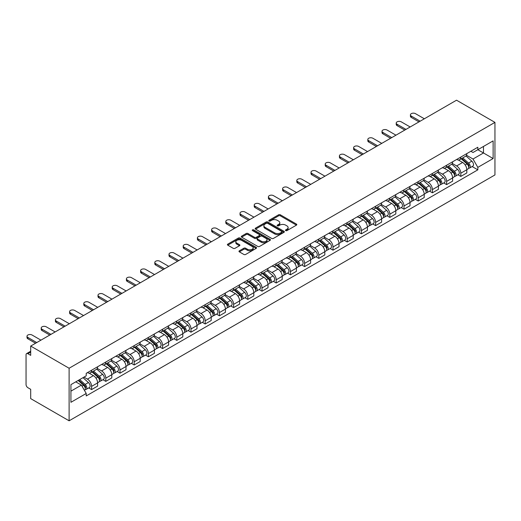 <?xml version="1.0" encoding="UTF-8"?>
<svg xmlns="http://www.w3.org/2000/svg" width="521" height="521" viewBox="0 0 521 521"><rect width="100%" height="100%" fill="white"/><g stroke="black" fill="none" stroke-linecap="round" stroke-linejoin="round"><path stroke-width="0.78" d="M285.697 230.608A0.886 0.508 0 0 0 286.947 230.608L296.442 225.131A1.263 0.729 0 0 0 296.807 224.616A1.263 0.729 0 0 0 296.442 224.095L280.357 214.815A1.263 0.729 0 0 0 278.572 214.815L269.077 220.292A0.886 0.508 0 0 0 268.816 220.657A0.886 0.508 0 0 0 269.077 221.015A0.886 0.508 0 0 0 270.327 221.015L271.558 220.305A4.044 2.331 0 0 1 277.276 220.305L278.611 221.08A4.044 2.331 0 0 1 279.797 222.727A4.044 2.331 0 0 1 278.611 224.382L277.387 225.092A0.886 0.508 0 0 0 277.126 225.45A0.886 0.508 0 0 0 277.387 225.814A0.886 0.508 0 0 0 278.637 225.814L279.868 225.105A4.044 2.331 0 0 1 285.586 225.105L286.921 225.88A4.044 2.331 0 0 1 288.106 227.527A4.044 2.331 0 0 1 286.921 229.181L285.697 229.891A0.886 0.508 0 0 0 285.436 230.249A0.886 0.508 0 0 0 285.697 230.608L285.697 229.891M239.341 250.822A1.263 0.729 0 0 0 238.976 251.337A1.263 0.729 0 0 0 239.341 251.851L243.854 254.456A1.263 0.729 0 0 0 245.645 254.456L256.189 248.367A1.263 0.729 0 0 0 256.56 247.853A1.263 0.729 0 0 0 256.189 247.338L240.103 238.051A1.263 0.729 0 0 0 238.318 238.051L227.775 244.141A1.263 0.729 0 0 0 227.403 244.655A1.263 0.729 0 0 0 227.775 245.17L233.226 248.315A1.263 0.729 0 0 0 235.01 248.315L239.523 245.71A1.263 0.729 0 0 0 239.894 245.196A1.263 0.729 0 0 0 239.523 244.681L236.821 243.118A3.38 1.954 0 0 1 235.831 241.737A3.38 1.954 0 0 1 237.915 239.94A3.38 1.954 0 0 1 241.601 240.363L252.19 246.472A3.38 1.954 0 0 1 253.18 247.853A3.38 1.954 0 0 1 251.089 249.657A3.38 1.954 0 0 1 247.41 249.233L245.645 248.217A1.263 0.729 0 0 0 243.854 248.217L239.341 250.822L239.341 251.851M69.111 368.243L30.693 346.061L456.533 100.201L494.95 122.383L69.111 368.243L69.111 420.799L494.95 174.939L494.95 122.383M271.643 238.416A1.263 0.729 0 0 0 273.434 238.416L283.978 232.327A1.263 0.729 0 0 0 284.349 231.812A1.263 0.729 0 0 0 283.978 231.291L267.892 222.011A1.263 0.729 0 0 0 266.107 222.011L255.564 228.094A1.263 0.729 0 0 0 255.192 228.608A1.263 0.729 0 0 0 255.564 229.129L271.643 238.416M252.835 230.803A0.886 0.508 0 0 1 253.727 230.927L270.067 240.357L259.536 246.433A1.263 0.729 0 0 1 257.752 246.433L241.666 237.146L246.179 234.561L246.179 233.512L241.666 236.117A1.263 0.729 0 0 0 241.295 236.632A1.263 0.729 0 0 0 241.666 237.146L241.666 236.117M246.179 234.561A1.263 0.729 0 0 1 247.963 234.561L247.963 233.512A1.263 0.729 0 0 0 246.179 233.512M247.963 233.512L254.489 237.276A1.263 0.729 0 0 0 256.273 237.276L259.269 235.551A1.263 0.729 0 0 0 259.64 235.036A1.263 0.729 0 0 0 259.269 234.515L252.477 230.595A0.886 0.508 0 0 1 252.223 230.236A0.886 0.508 0 0 1 252.763 229.768A0.886 0.508 0 0 1 253.727 229.878L270.08 239.315A1.263 0.729 0 0 1 270.451 239.829A1.263 0.729 0 0 1 270.08 240.35L270.08 239.315M30.693 346.061L30.693 355.361L27.873 353.733A2.572 1.485 -120 0 0 26.584 353.609A2.572 1.485 -120 0 0 26.05 354.788L26.05 384.531A2.572 1.485 -120 0 0 27.873 387.689L30.693 389.317L30.693 398.617L69.111 420.799M460.811 157.068A5.92 3.419 60 0 1 459.587 159.726L465.598 156.261A5.92 3.419 -120 0 0 466.823 153.604M452.287 163.444L456.624 165.952A5.92 3.419 60 0 1 460.811 173.206L466.823 169.735A5.92 3.419 -120 0 0 462.635 162.48L458.337 159.999M466.823 169.735L466.823 172.939L460.811 176.411L457.933 174.75M459.587 159.726A5.92 3.419 60 0 1 456.67 159.459M460.811 173.206L460.811 176.411M446.614 165.268A5.92 3.419 60 0 1 445.383 167.925L451.394 164.46A5.92 3.419 -120 0 0 452.619 161.797M443.729 182.949L446.614 184.61L452.619 181.139L452.619 177.935A5.92 3.419 -120 0 0 448.431 170.68L444.133 168.198M445.383 167.925A5.92 3.419 60 0 1 442.472 167.658M438.083 171.643L442.427 174.151A5.92 3.419 60 0 1 446.614 181.406L446.614 184.61M432.41 173.467A5.92 3.419 60 0 1 431.186 176.124L437.191 172.659A5.92 3.419 -120 0 0 438.422 169.996M429.532 191.142L432.41 192.809L438.422 189.338L438.422 186.134A5.92 3.419 -120 0 0 434.234 178.879L429.929 176.398M431.186 176.124A5.92 3.419 60 0 1 428.269 175.857M423.886 179.843L428.223 182.35A5.92 3.419 60 0 1 432.41 189.605L432.41 192.809M418.213 181.666A5.92 3.419 60 0 1 416.982 184.323L422.993 180.852A5.92 3.419 -120 0 0 424.218 178.195M415.328 199.341L418.213 201.008L424.218 197.537L424.218 194.333A5.92 3.419 -120 0 0 420.03 187.078L415.732 184.597M416.982 184.323A5.92 3.419 60 0 1 414.071 184.056M409.682 188.042L414.026 190.549A5.92 3.419 60 0 1 418.213 197.798L418.213 201.008M404.009 189.865A5.92 3.419 60 0 1 402.785 192.523L408.79 189.051A5.92 3.419 -120 0 0 410.02 186.394M401.131 207.54L404.009 209.208L410.02 205.736L410.02 202.532A5.92 3.419 -120 0 0 405.833 195.277L401.528 192.796M402.785 192.523A5.92 3.419 60 0 1 399.868 192.256M395.485 196.241L399.822 198.748A5.92 3.419 60 0 1 404.009 205.997L404.009 209.208M389.812 198.065A5.92 3.419 60 0 1 388.581 200.722L394.592 197.251A5.92 3.419 -120 0 0 395.817 194.594M386.927 215.74L389.812 217.407L395.817 213.936L395.817 210.731A5.92 3.419 -120 0 0 391.629 203.477L387.331 200.995M388.581 200.722A5.92 3.419 60 0 1 385.67 200.455M381.281 204.44L385.625 206.948A5.92 3.419 60 0 1 389.812 214.196L389.812 217.407M375.608 206.264A5.92 3.419 60 0 1 374.384 208.921L380.389 205.45A5.92 3.419 -120 0 0 381.619 202.793M372.73 223.939L375.608 225.606L381.619 222.135L381.619 218.931A5.92 3.419 -120 0 0 377.432 211.676L373.127 209.195M374.384 208.921A5.92 3.419 60 0 1 371.466 208.654M367.084 212.64L371.421 215.147A5.92 3.419 60 0 1 375.608 222.395L375.608 225.606M361.405 214.463A5.92 3.419 60 0 1 360.18 217.12L366.191 213.649A5.92 3.419 -120 0 0 367.416 210.992M358.526 232.138L361.405 233.799L367.416 230.334L367.416 227.13A5.92 3.419 -120 0 0 363.228 219.875L358.93 217.394M360.18 217.12A5.92 3.419 60 0 1 357.263 216.853M352.88 220.839L357.217 223.34A5.92 3.419 60 0 1 361.405 230.595L361.405 233.799M347.207 222.662A5.92 3.419 60 0 1 345.983 225.319L351.988 221.848A5.92 3.419 -120 0 0 353.212 219.191M344.329 240.337L347.207 241.998L353.212 238.533L353.212 235.323A5.92 3.419 -120 0 0 349.024 228.074L344.726 225.593M345.983 225.319A5.92 3.419 60 0 1 343.065 225.052M338.683 229.038L343.02 231.539A5.92 3.419 60 0 1 347.207 238.794L347.207 241.998M333.004 230.855A5.92 3.419 60 0 1 331.779 233.519L337.79 230.048A5.92 3.419 -120 0 0 339.015 227.39M330.125 248.537L333.004 250.197L339.015 246.733L339.015 243.522A5.92 3.419 -120 0 0 334.827 236.274L330.529 233.786M331.779 233.519A5.92 3.419 60 0 1 328.862 233.252M324.479 237.237L328.816 239.738A5.92 3.419 60 0 1 333.004 246.993L333.004 250.197M318.806 239.054A5.92 3.419 60 0 1 317.576 241.718L323.587 238.247A5.92 3.419 -120 0 0 324.811 235.59M315.921 256.736L318.806 258.396L324.811 254.932L324.811 251.721A5.92 3.419 -120 0 0 320.623 244.473L316.325 241.985M317.576 241.718A5.92 3.419 60 0 1 314.664 241.451M310.282 245.437L314.619 247.937A5.92 3.419 60 0 1 318.806 255.192L318.806 258.396M304.603 247.254A5.92 3.419 60 0 1 303.378 249.917L309.383 246.446A5.92 3.419 -120 0 0 310.614 243.789M301.724 264.935L304.603 266.596L310.614 263.131L310.614 259.92A5.92 3.419 -120 0 0 306.426 252.672L302.128 250.184M303.378 249.917A5.92 3.419 60 0 1 300.461 249.644M296.078 253.636L300.415 256.137A5.92 3.419 60 0 1 304.603 263.392L304.603 266.596M290.405 255.453A5.92 3.419 60 0 1 289.175 258.11L295.186 254.645A5.92 3.419 -120 0 0 296.41 251.988M287.52 273.134L290.405 274.795L296.41 271.324L296.41 268.12A5.92 3.419 -120 0 0 292.222 260.865L287.924 258.383M289.175 258.11A5.92 3.419 60 0 1 286.263 257.843M281.874 261.829L286.218 264.336A5.92 3.419 60 0 1 290.405 271.591L290.405 274.795M276.202 263.652A5.92 3.419 60 0 1 274.977 266.309L280.982 262.845A5.92 3.419 -120 0 0 282.213 260.187M273.323 281.333L276.202 282.994L282.213 279.523L282.213 276.319A5.92 3.419 -120 0 0 278.025 269.064L273.72 266.583M274.977 266.309A5.92 3.419 60 0 1 272.06 266.042M267.677 270.028L272.014 272.535A5.92 3.419 60 0 1 276.202 279.79L276.202 282.994M262.004 271.851A5.92 3.419 60 0 1 260.774 274.508L266.785 271.044A5.92 3.419 -120 0 0 268.009 268.387M259.119 289.533L262.004 291.193L268.009 287.722L268.009 284.518A5.92 3.419 -120 0 0 263.821 277.263L259.523 274.782M260.774 274.508A5.92 3.419 60 0 1 257.862 274.241M253.473 278.227L257.817 280.734A5.92 3.419 60 0 1 262.004 287.989L262.004 291.193M247.801 280.051A5.92 3.419 60 0 1 246.576 282.708L252.581 279.243A5.92 3.419 -120 0 0 253.812 276.579M244.922 297.725L247.801 299.393L253.812 295.921L253.812 292.717A5.92 3.419 -120 0 0 249.624 285.462L245.319 282.981M246.576 282.708A5.92 3.419 60 0 1 243.659 282.441M239.276 286.426L243.613 288.934A5.92 3.419 60 0 1 247.801 296.189L247.801 299.393M233.603 288.25A5.92 3.419 60 0 1 232.373 290.907L238.384 287.442A5.92 3.419 -120 0 0 239.608 284.779M230.718 305.925L233.603 307.592L239.608 304.121L239.608 300.917A5.92 3.419 -120 0 0 235.42 293.662L231.122 291.18M232.373 290.907A5.92 3.419 60 0 1 229.461 290.64M225.072 294.625L229.416 297.133A5.92 3.419 60 0 1 233.603 304.388L233.603 307.592M219.4 296.449A5.92 3.419 60 0 1 218.175 299.106L224.18 295.635A5.92 3.419 -120 0 0 225.404 292.978M216.521 314.124L219.4 315.791L225.411 312.32L225.411 309.116A5.92 3.419 -120 0 0 221.223 301.861L216.918 299.38M218.175 299.106A5.92 3.419 60 0 1 215.258 298.839M210.875 302.825L215.212 305.332A5.92 3.419 60 0 1 219.4 312.58L219.4 315.791M205.196 304.648A5.92 3.419 60 0 1 203.971 307.305L209.983 303.834A5.92 3.419 -120 0 0 211.207 301.177M202.317 322.323L205.196 323.99L211.207 320.519L211.207 317.315A5.92 3.419 -120 0 0 207.019 310.06L202.721 307.579M203.971 307.305A5.92 3.419 60 0 1 201.054 307.038M196.671 311.024L201.008 313.531A5.92 3.419 60 0 1 205.196 320.78L205.196 323.99M190.999 312.847A5.92 3.419 60 0 1 189.774 315.505L195.779 312.033A5.92 3.419 -120 0 0 197.003 309.376M188.12 330.522L190.999 332.19L197.003 328.718L197.003 325.514A5.92 3.419 -120 0 0 192.816 318.259L188.517 315.778M189.774 315.505A5.92 3.419 60 0 1 186.857 315.238M182.474 319.223L186.811 321.731A5.92 3.419 60 0 1 190.999 328.979L190.999 332.19M176.795 321.047A5.92 3.419 60 0 1 175.57 323.704L181.582 320.233A5.92 3.419 -120 0 0 182.806 317.576M173.916 338.722L176.795 340.382L182.806 336.918L182.806 333.714A5.92 3.419 -120 0 0 178.618 326.459L174.32 323.977M175.57 323.704A5.92 3.419 60 0 1 172.653 323.437M168.27 327.422L172.607 329.93A5.92 3.419 60 0 1 176.795 337.178L176.795 340.382M162.598 329.246A5.92 3.419 60 0 1 161.367 331.903L167.378 328.432A5.92 3.419 -120 0 0 168.602 325.775M159.713 346.921L162.598 348.582L168.602 345.117L168.602 341.913A5.92 3.419 -120 0 0 164.415 334.658L160.116 332.177M161.367 331.903A5.92 3.419 60 0 1 158.456 331.636M154.073 335.622L158.41 338.122A5.92 3.419 60 0 1 162.598 345.377L162.598 348.582M148.394 337.445A5.92 3.419 60 0 1 147.169 340.102L153.174 336.631A5.92 3.419 -120 0 0 154.405 333.974M145.515 355.12L148.394 356.781L154.405 353.316L154.405 350.105A5.92 3.419 -120 0 0 150.217 342.857L145.913 340.376M147.169 340.102A5.92 3.419 60 0 1 144.252 339.835M139.869 343.821L144.206 346.322A5.92 3.419 60 0 1 148.394 353.577L148.394 356.781M134.197 345.638A5.92 3.419 60 0 1 132.966 348.302L138.977 344.83A5.92 3.419 -120 0 0 140.201 342.173M131.312 363.319L134.197 364.98L140.201 361.515L140.201 358.305A5.92 3.419 -120 0 0 136.014 351.056L131.715 348.569M132.966 348.302A5.92 3.419 60 0 1 130.055 348.035M125.665 352.02L130.009 354.521A5.92 3.419 60 0 1 134.197 361.776L134.197 364.98M119.993 353.837A5.92 3.419 60 0 1 118.768 356.501L124.773 353.03A5.92 3.419 -120 0 0 126.004 350.373M117.114 371.519L119.993 373.179L126.004 369.715L126.004 366.504A5.92 3.419 -120 0 0 121.816 359.256L117.512 356.768M118.768 356.501A5.92 3.419 60 0 1 115.851 356.234M111.468 360.219L115.805 362.72A5.92 3.419 60 0 1 119.993 369.975L119.993 373.179M105.796 362.036A5.92 3.419 60 0 1 104.565 364.7L110.576 361.229A5.92 3.419 -120 0 0 111.8 358.572M102.911 379.718L105.796 381.379L111.8 377.914L111.8 374.703A5.92 3.419 -120 0 0 107.613 367.455L103.314 364.967M104.565 364.7A5.92 3.419 60 0 1 101.654 364.426M97.264 368.412L101.608 370.919A5.92 3.419 60 0 1 105.796 378.174L105.796 381.379M91.592 370.236A5.92 3.419 60 0 1 90.367 372.893L96.372 369.428A5.92 3.419 -120 0 0 97.603 366.771M88.713 387.917L91.592 389.578L97.603 386.107L97.603 382.902A5.92 3.419 -120 0 0 93.415 375.648L89.111 373.166M90.367 372.893A5.92 3.419 60 0 1 87.45 372.626M83.946 377.119L87.404 379.119A5.92 3.419 60 0 1 91.592 386.374L91.592 389.578M470.873 151.259L473.009 152.497L493.127 140.885L483.481 146.453L483.481 152.972L473.009 159.016L466.49 155.245M70.928 391.154L81.4 385.11L86.219 393.466L70.928 402.297L70.928 384.635L86.219 375.81L86.219 373.336L477.835 147.241L477.835 149.709L493.127 158.54L477.835 167.371L473.009 159.016M493.127 140.885L493.127 158.54M86.219 393.466L86.219 395.94L477.835 169.839L477.835 167.371M81.4 385.11L75.753 381.854M472.137 166.551L477.835 169.839M286.049 230.738L286.921 230.23A4.044 2.331 0 0 0 288.106 228.582L288.106 227.527M279.797 222.727L279.797 223.783A4.044 2.331 0 0 1 278.611 225.43L277.739 225.938M296.423 225.137L280.357 215.863A1.263 0.729 0 0 0 278.572 215.863L269.429 221.138M283.958 232.333L267.892 223.06A1.263 0.729 0 0 0 266.107 223.06L255.577 229.136M281.744 232.171A0.886 0.508 0 0 0 281.998 231.812A0.886 0.508 0 0 0 281.744 231.448L267.625 223.301A0.886 0.508 0 0 0 266.374 223.301L265.078 224.043A4.044 2.331 0 0 0 263.893 225.697A4.044 2.331 0 0 0 265.078 227.345L274.73 232.92A4.044 2.331 0 0 0 280.448 232.92L281.744 232.171L281.744 233.219A0.886 0.508 0 0 0 281.998 232.861L281.998 231.812M263.893 225.697L263.893 226.746A4.044 2.331 0 0 0 265.078 228.4L265.078 227.345M281.744 233.219L280.448 233.968A4.044 2.331 0 0 1 274.73 233.968L265.078 228.4M247.963 234.561L254.489 238.331A1.263 0.729 0 0 0 256.273 238.331L259.269 236.599A1.263 0.729 0 0 0 259.64 236.085L259.64 235.036M261.255 241.184A3.38 1.954 0 0 0 264.942 241.607A3.38 1.954 0 0 0 267.026 239.803A3.38 1.954 0 0 0 266.036 238.429L262.31 236.274A1.263 0.729 0 0 0 260.52 236.274L257.53 237.999A1.263 0.729 0 0 0 257.159 238.514A1.263 0.729 0 0 0 257.53 239.035L261.255 241.184L261.255 242.239A3.38 1.954 0 0 0 264.942 242.662A3.38 1.954 0 0 0 267.026 240.858L267.026 239.803M257.159 238.514L257.159 239.569A1.263 0.729 0 0 0 257.53 240.083L257.53 239.035M261.255 242.239L257.53 240.083M253.18 247.853L253.18 248.908A3.38 1.954 0 0 1 251.089 250.705A3.38 1.954 0 0 1 247.41 250.282L245.645 249.266A1.263 0.729 0 0 0 243.854 249.266L239.36 251.864M235.831 241.737L235.831 242.793A3.38 1.954 0 0 0 236.821 244.173L236.821 243.118M239.504 245.723L236.821 244.173M256.169 248.38L240.103 239.1A1.263 0.729 0 0 0 238.318 239.1L227.788 245.183M461.222 158.781L467.011 163.946A3.217 1.856 60 0 1 468.021 168.921L466.823 169.618M461.378 158.918L464.1 160.494M461.808 158.443L468.249 164.193A1.543 0.892 60 0 1 468.731 166.577A1.543 0.892 60 0 1 468.594 166.635M462.772 157.889L468.561 163.053A3.217 1.856 60 0 1 469.571 168.029A3.217 1.856 60 0 1 468.594 168.133M465.995 155.955L471.837 161.158A3.217 1.856 60 0 1 472.847 166.14L469.571 168.029M418.982 121.881L411.29 117.44A2.963 1.706 180 0 1 410.424 116.235L410.424 114.867A2.963 1.706 -0 0 0 411.29 116.072L420.167 121.198M424.355 118.781L415.478 113.656A2.963 1.706 -0 0 0 412.254 113.285A2.963 1.706 -0 0 0 410.424 114.867M447.025 166.98L452.808 172.145A3.217 1.856 60 0 1 453.817 177.12L452.619 177.817M447.174 167.117L449.903 168.693M447.604 166.642L454.045 172.392A1.543 0.892 60 0 1 454.533 174.776A1.543 0.892 60 0 1 454.39 174.835M448.568 166.088L454.358 171.253A3.217 1.856 60 0 1 455.367 176.228A3.217 1.856 60 0 1 454.397 176.332M451.798 164.148L457.633 169.358A3.217 1.856 60 0 1 458.643 174.333L455.367 176.228M432.821 175.18L438.61 180.344A3.217 1.856 60 0 1 439.62 185.32L438.422 186.017M432.977 175.316L435.699 176.893M433.407 174.841L439.848 180.592A1.543 0.892 60 0 1 440.33 182.975A1.543 0.892 60 0 1 440.186 183.034M434.371 174.288L440.154 179.452A3.217 1.856 60 0 1 441.17 184.427A3.217 1.856 60 0 1 440.193 184.532M437.594 172.347L443.436 177.557A3.217 1.856 60 0 1 444.446 182.532L441.17 184.427M404.784 130.081L397.093 125.639A2.963 1.706 180 0 1 396.227 124.434L396.227 123.067A2.963 1.706 -0 0 0 397.093 124.272L405.97 129.397M410.157 126.981L401.281 121.855A2.963 1.706 -0 0 0 398.051 121.484A2.963 1.706 -0 0 0 396.227 123.067M390.581 138.28L382.889 133.838A2.963 1.706 180 0 1 382.023 132.634L382.023 131.266A2.963 1.706 -0 0 0 382.889 132.471L391.766 137.596M395.953 135.18L387.077 130.055A2.963 1.706 -0 0 0 383.853 129.683A2.963 1.706 -0 0 0 382.023 131.266M418.623 183.379L424.407 188.543A3.217 1.856 60 0 1 425.416 193.519L424.218 194.209M418.773 183.516L421.496 185.085M419.203 183.04L425.644 188.784A1.543 0.892 60 0 1 426.132 191.174A1.543 0.892 60 0 1 425.989 191.233M420.167 182.487L425.957 187.651A3.217 1.856 60 0 1 426.966 192.627A3.217 1.856 60 0 1 425.996 192.731M423.397 180.546L429.232 185.756A3.217 1.856 60 0 1 430.242 190.732L426.966 192.627M404.42 191.578L410.209 196.743A3.217 1.856 60 0 1 411.219 201.718L410.014 202.409M404.576 191.715L407.298 193.284M405.006 191.24L411.447 196.984A1.543 0.892 60 0 1 411.929 199.374A1.543 0.892 60 0 1 411.785 199.432M405.97 190.686L411.753 195.85A3.217 1.856 60 0 1 412.762 200.826A3.217 1.856 60 0 1 411.792 200.93M409.193 188.745L415.035 193.955A3.217 1.856 60 0 1 416.045 198.931L412.762 200.826M390.222 199.777L396.006 204.942A3.217 1.856 60 0 1 397.015 209.917L395.817 210.608M390.372 199.914L393.095 201.484M390.802 199.439L397.243 205.183A1.543 0.892 60 0 1 397.725 207.573A1.543 0.892 60 0 1 397.588 207.632M391.766 198.885L397.556 204.05A3.217 1.856 60 0 1 398.565 209.025A3.217 1.856 60 0 1 397.595 209.129M394.996 196.945L400.831 202.155A3.217 1.856 60 0 1 401.841 207.13L398.565 209.025M376.383 146.479L368.692 142.038A2.963 1.706 180 0 1 367.826 140.826L367.826 139.465A2.963 1.706 -0 0 0 368.692 140.67L377.569 145.795M381.75 143.379L372.88 138.254A2.963 1.706 -0 0 0 369.649 137.883A2.963 1.706 -0 0 0 367.826 139.465M362.18 154.678L354.488 150.237A2.963 1.706 180 0 1 353.622 149.026L353.622 147.664A2.963 1.706 -0 0 0 354.488 148.869L363.365 153.995M367.552 151.578L358.676 146.453A2.963 1.706 -0 0 0 355.452 146.082A2.963 1.706 -0 0 0 353.622 147.664M347.982 162.878L340.291 158.436A2.963 1.706 180 0 1 339.418 157.225L339.418 155.864A2.963 1.706 -0 0 0 340.291 157.068L349.161 162.194M353.349 159.778L344.479 154.652A2.963 1.706 -0 0 0 341.248 154.281A2.963 1.706 -0 0 0 339.418 155.864M333.779 171.077L326.087 166.635A2.963 1.706 180 0 1 325.221 165.424L325.221 164.056A2.963 1.706 -0 0 0 326.087 165.268L334.964 170.393M339.151 167.977L330.275 162.852A2.963 1.706 -0 0 0 327.051 162.48A2.963 1.706 -0 0 0 325.221 164.056M319.581 179.276L311.89 174.835A2.963 1.706 180 0 1 311.017 173.623L311.017 172.256A2.963 1.706 -0 0 0 311.89 173.467L320.76 178.592M324.948 176.176L316.071 171.051A2.963 1.706 -0 0 0 312.847 170.68A2.963 1.706 -0 0 0 311.017 172.256M305.378 187.475L297.686 183.034A2.963 1.706 180 0 1 296.82 181.822L296.82 180.455A2.963 1.706 -0 0 0 297.686 181.666L306.563 186.792M310.75 184.369L301.874 179.25A2.963 1.706 -0 0 0 298.644 178.879A2.963 1.706 -0 0 0 296.82 180.455M291.18 195.675L283.483 191.233A2.963 1.706 180 0 1 282.616 190.022L282.616 188.654A2.963 1.706 -0 0 0 283.483 189.865L292.359 194.991M296.547 192.568L287.67 187.449A2.963 1.706 -0 0 0 284.446 187.078A2.963 1.706 -0 0 0 282.616 188.654M276.977 203.867L269.285 199.432A2.963 1.706 180 0 1 268.419 198.221L268.419 196.853A2.963 1.706 -0 0 0 269.285 198.065L278.162 203.19M282.349 200.767L273.473 195.649A2.963 1.706 -0 0 0 270.243 195.277A2.963 1.706 -0 0 0 268.419 196.853M262.773 212.067L255.082 207.632A2.963 1.706 180 0 1 254.215 206.42L254.215 205.053A2.963 1.706 -0 0 0 255.082 206.264L263.958 211.383M268.146 208.967L259.269 203.841A2.963 1.706 -0 0 0 256.045 203.477A2.963 1.706 -0 0 0 254.215 205.053M248.576 220.266L240.884 215.824A2.963 1.706 180 0 1 240.018 214.619L240.018 213.252A2.963 1.706 -0 0 0 240.884 214.463L249.761 219.582M253.948 217.166L245.072 212.04A2.963 1.706 -0 0 0 241.842 211.669A2.963 1.706 -0 0 0 240.018 213.252M234.372 228.465L226.681 224.023A2.963 1.706 180 0 1 225.814 222.819L225.814 221.451A2.963 1.706 -0 0 0 226.681 222.662L235.557 227.781M239.745 225.365L230.868 220.24A2.963 1.706 -0 0 0 227.644 219.869A2.963 1.706 -0 0 0 225.814 221.451M220.175 236.664L212.483 232.223A2.963 1.706 180 0 1 211.617 231.018L211.617 229.65A2.963 1.706 -0 0 0 212.483 230.855L221.353 235.98M225.541 233.564L216.671 228.439A2.963 1.706 -0 0 0 213.441 228.068A2.963 1.706 -0 0 0 211.617 229.65M205.971 244.863L198.28 240.422A2.963 1.706 180 0 1 197.413 239.217L197.413 237.85A2.963 1.706 -0 0 0 198.28 239.054L207.156 244.18M211.344 241.764L202.467 236.638A2.963 1.706 -0 0 0 199.243 236.267A2.963 1.706 -0 0 0 197.413 237.85M191.774 253.063L184.082 248.621A2.963 1.706 180 0 1 183.21 247.416L183.21 246.049A2.963 1.706 -0 0 0 184.082 247.254L192.952 252.379M197.14 249.963L188.27 244.837A2.963 1.706 -0 0 0 185.04 244.466A2.963 1.706 -0 0 0 183.21 246.049M177.57 261.262L169.879 256.82A2.963 1.706 180 0 1 169.012 255.609L169.012 254.248A2.963 1.706 -0 0 0 169.879 255.453L178.755 260.578M182.943 258.162L174.066 253.037A2.963 1.706 -0 0 0 170.842 252.665A2.963 1.706 -0 0 0 169.012 254.248M163.373 269.461L155.675 265.02A2.963 1.706 180 0 1 154.809 263.808L154.809 262.447A2.963 1.706 -0 0 0 155.675 263.652L164.551 268.777M168.739 266.361L159.862 261.236A2.963 1.706 -0 0 0 156.639 260.865A2.963 1.706 -0 0 0 154.809 262.447M149.169 277.66L141.478 273.219A2.963 1.706 180 0 1 140.611 272.008L140.611 270.64A2.963 1.706 -0 0 0 141.478 271.851L150.354 276.977M154.542 274.56L145.665 269.435A2.963 1.706 -0 0 0 142.435 269.064A2.963 1.706 -0 0 0 140.611 270.64M134.965 285.86L127.274 281.418A2.963 1.706 180 0 1 126.408 280.207L126.408 278.839A2.963 1.706 -0 0 0 127.274 280.051L136.15 285.176M140.338 282.76L131.461 277.634A2.963 1.706 -0 0 0 128.238 277.263A2.963 1.706 -0 0 0 126.408 278.839M120.768 294.059L113.077 289.617A2.963 1.706 180 0 1 112.21 288.406L112.21 287.038A2.963 1.706 -0 0 0 113.077 288.25L121.953 293.375M126.141 290.959L117.264 285.834A2.963 1.706 -0 0 0 114.034 285.462A2.963 1.706 -0 0 0 112.21 287.038M376.019 207.977L381.808 213.141A3.217 1.856 60 0 1 382.818 218.117L381.613 218.807M376.175 208.113L378.897 209.683M376.605 207.638L383.039 213.382A1.543 0.892 60 0 1 383.528 215.772A1.543 0.892 60 0 1 383.384 215.831M377.569 207.084L383.352 212.242A3.217 1.856 60 0 1 384.361 217.224A3.217 1.856 60 0 1 383.391 217.322M380.792 205.144L386.628 210.354A3.217 1.856 60 0 1 387.644 215.329L384.361 217.224M361.821 216.176L367.605 221.34A3.217 1.856 60 0 1 368.614 226.316L367.416 227.006M361.971 216.313L364.693 217.882M362.401 215.837L368.842 221.581A1.543 0.892 60 0 1 369.324 223.971A1.543 0.892 60 0 1 369.187 224.03M363.365 215.277L369.155 220.442A3.217 1.856 60 0 1 370.164 225.424A3.217 1.856 60 0 1 369.194 225.521M366.595 213.343L372.43 218.553A3.217 1.856 60 0 1 373.44 223.529L370.164 225.424M347.618 224.375L353.407 229.533A3.217 1.856 60 0 1 354.417 234.515L353.212 235.205M347.774 224.512L350.496 226.081M348.204 224.037L354.638 229.781A1.543 0.892 60 0 1 355.127 232.171A1.543 0.892 60 0 1 354.983 232.223M349.168 223.476L354.951 228.641A3.217 1.856 60 0 1 355.96 233.616A3.217 1.856 60 0 1 354.99 233.721M352.391 221.542L358.227 226.752A3.217 1.856 60 0 1 359.236 231.728L355.96 233.616M333.414 232.574L339.204 237.732A3.217 1.856 60 0 1 340.213 242.714L339.015 243.405M333.57 232.711L336.292 234.281M334 232.236L340.441 237.98A1.543 0.892 60 0 1 340.923 240.37A1.543 0.892 60 0 1 340.786 240.422M334.964 231.676L340.754 236.84A3.217 1.856 60 0 1 341.763 241.816A3.217 1.856 60 0 1 340.786 241.92M338.188 229.741L344.029 234.951A3.217 1.856 60 0 1 345.039 239.927L341.763 241.816M319.217 240.767L325 245.932A3.217 1.856 60 0 1 326.016 250.914L324.811 251.604M319.366 240.904L322.095 242.48M319.803 240.435L326.237 246.179A1.543 0.892 60 0 1 326.726 248.569A1.543 0.892 60 0 1 326.582 248.621M320.767 239.875L326.55 245.039A3.217 1.856 60 0 1 327.559 250.015A3.217 1.856 60 0 1 326.589 250.119M323.99 237.941L329.826 243.151A3.217 1.856 60 0 1 330.835 248.126L327.559 250.015M305.013 248.966L310.803 254.131A3.217 1.856 60 0 1 311.812 259.106L310.614 259.803M305.169 249.103L307.891 250.679M305.599 248.634L312.04 254.378A1.543 0.892 60 0 1 312.522 256.768A1.543 0.892 60 0 1 312.385 256.82M306.563 248.074L312.346 253.239A3.217 1.856 60 0 1 313.362 258.214A3.217 1.856 60 0 1 312.385 258.318M309.787 246.14L315.628 251.35A3.217 1.856 60 0 1 316.638 256.325L313.362 258.214M290.816 257.166L296.599 262.33A3.217 1.856 60 0 1 297.608 267.306L296.41 268.002M290.965 257.302L293.694 258.878M291.395 256.833L297.836 262.577A1.543 0.892 60 0 1 298.325 264.968A1.543 0.892 60 0 1 298.181 265.02M292.359 256.273L298.149 261.438A3.217 1.856 60 0 1 299.158 266.413A3.217 1.856 60 0 1 298.188 266.518M295.589 254.339L301.425 259.543A3.217 1.856 60 0 1 302.434 264.525L299.158 266.413M276.612 265.365L282.402 270.529A3.217 1.856 60 0 1 283.411 275.505L282.213 276.202M276.768 265.502L279.49 267.078M277.198 265.026L283.639 270.777A1.543 0.892 60 0 1 284.121 273.167A1.543 0.892 60 0 1 283.978 273.219M278.162 264.473L283.945 269.637A3.217 1.856 60 0 1 284.961 274.613A3.217 1.856 60 0 1 283.984 274.717M281.386 262.538L287.227 267.742A3.217 1.856 60 0 1 288.237 272.724L284.961 274.613M262.415 273.564L268.198 278.728A3.217 1.856 60 0 1 269.207 283.704L268.009 284.401M262.564 273.701L265.287 275.277M262.994 273.225L269.435 278.976A1.543 0.892 60 0 1 269.924 281.36A1.543 0.892 60 0 1 269.78 281.418M263.958 272.672L269.748 277.836A3.217 1.856 60 0 1 270.757 282.812A3.217 1.856 60 0 1 269.787 282.916M267.188 270.738L273.024 275.941A3.217 1.856 60 0 1 274.033 280.923L270.757 282.812M248.211 281.763L254.001 286.928A3.217 1.856 60 0 1 255.01 291.903L253.805 292.6M248.367 281.9L251.089 283.476M248.797 281.425L255.231 287.175A1.543 0.892 60 0 1 255.72 289.559A1.543 0.892 60 0 1 255.577 289.617M249.761 280.871L255.544 286.036A3.217 1.856 60 0 1 256.553 291.011A3.217 1.856 60 0 1 255.583 291.115M252.985 278.93L258.826 284.14A3.217 1.856 60 0 1 259.836 289.116L256.553 291.011M234.014 289.963L239.797 295.127A3.217 1.856 60 0 1 240.806 300.103L239.608 300.799M234.163 290.099L236.886 291.675M234.593 289.624L241.034 295.374A1.543 0.892 60 0 1 241.516 297.758A1.543 0.892 60 0 1 241.379 297.817M235.557 289.07L241.347 294.235A3.217 1.856 60 0 1 242.356 299.21A3.217 1.856 60 0 1 241.386 299.315M238.787 287.13L244.623 292.34A3.217 1.856 60 0 1 245.632 297.315L242.356 299.21M219.81 298.162L225.6 303.326A3.217 1.856 60 0 1 226.609 308.302L225.404 308.992M219.966 298.299L222.688 299.868M220.396 297.823L226.83 303.567A1.543 0.892 60 0 1 227.319 305.957A1.543 0.892 60 0 1 227.176 306.016M221.36 297.27L227.143 302.434A3.217 1.856 60 0 1 228.152 307.41A3.217 1.856 60 0 1 227.182 307.514M224.584 295.329L230.419 300.539A3.217 1.856 60 0 1 231.435 305.514L228.152 307.41M205.606 306.361L211.396 311.525A3.217 1.856 60 0 1 212.405 316.501L211.207 317.191M205.762 306.498L208.485 308.067M206.192 306.022L212.633 311.766A1.543 0.892 60 0 1 213.115 314.156A1.543 0.892 60 0 1 212.978 314.215M207.156 305.469L212.946 310.633A3.217 1.856 60 0 1 213.955 315.609A3.217 1.856 60 0 1 212.985 315.713M210.386 303.528L216.222 308.738A3.217 1.856 60 0 1 217.231 313.714L213.955 315.609M191.409 314.56L197.192 319.725A3.217 1.856 60 0 1 198.208 324.7L197.003 325.391M191.559 314.697L194.287 316.267M191.995 314.222L198.429 319.966A1.543 0.892 60 0 1 198.918 322.356A1.543 0.892 60 0 1 198.775 322.414M192.959 313.668L198.742 318.826A3.217 1.856 60 0 1 199.751 323.808A3.217 1.856 60 0 1 198.781 323.912M196.183 311.727L202.018 316.937A3.217 1.856 60 0 1 203.027 321.913L199.751 323.808M177.205 322.76L182.995 327.924A3.217 1.856 60 0 1 184.004 332.899L182.806 333.59M177.361 322.896L180.084 324.466M177.791 322.421L184.232 328.165A1.543 0.892 60 0 1 184.714 330.555A1.543 0.892 60 0 1 184.577 330.614M178.755 321.867L184.545 327.025A3.217 1.856 60 0 1 185.554 332.007A3.217 1.856 60 0 1 184.577 332.105M181.979 319.927L187.82 325.137A3.217 1.856 60 0 1 188.83 330.112L185.554 332.007M163.008 330.959L168.791 336.123A3.217 1.856 60 0 1 169.807 341.099L168.602 341.789M163.158 331.095L165.886 332.665M163.587 330.62L170.028 336.364A1.543 0.892 60 0 1 170.517 338.754A1.543 0.892 60 0 1 170.374 338.813M164.551 330.06L170.341 335.224A3.217 1.856 60 0 1 171.35 340.206A3.217 1.856 60 0 1 170.38 340.304M167.782 328.126L173.617 333.336A3.217 1.856 60 0 1 174.626 338.311L171.35 340.206M148.804 339.158L154.594 344.316A3.217 1.856 60 0 1 155.603 349.298L154.405 349.988M148.96 339.295L151.683 340.864M149.39 338.819L155.831 344.563A1.543 0.892 60 0 1 156.313 346.953A1.543 0.892 60 0 1 156.17 347.006M150.354 338.259L156.137 343.424A3.217 1.856 60 0 1 157.153 348.399A3.217 1.856 60 0 1 156.176 348.503M153.578 336.325L159.419 341.535A3.217 1.856 60 0 1 160.429 346.511L157.153 348.399M134.607 347.357L140.39 352.515A3.217 1.856 60 0 1 141.399 357.497L140.201 358.188M134.757 347.494L137.485 349.063M135.186 347.019L141.627 352.763A1.543 0.892 60 0 1 142.116 355.153A1.543 0.892 60 0 1 141.972 355.205M136.15 346.458L141.94 351.623A3.217 1.856 60 0 1 142.949 356.598A3.217 1.856 60 0 1 141.979 356.703M139.381 344.524L145.216 349.734A3.217 1.856 60 0 1 146.225 354.71L142.949 356.598M120.403 355.55L126.193 360.714A3.217 1.856 60 0 1 127.202 365.69L126.004 366.387M120.559 355.687L123.282 357.263M120.989 355.218L127.43 360.962A1.543 0.892 60 0 1 127.912 363.352A1.543 0.892 60 0 1 127.769 363.404M121.953 354.658L127.736 359.822A3.217 1.856 60 0 1 128.752 364.798A3.217 1.856 60 0 1 127.775 364.902M125.177 352.724L131.018 357.934A3.217 1.856 60 0 1 132.028 362.909L128.752 364.798M106.206 363.749L111.989 368.914A3.217 1.856 60 0 1 112.998 373.889L111.8 374.586M106.356 363.886L109.078 365.462M106.785 363.417L113.226 369.161A1.543 0.892 60 0 1 113.708 371.551A1.543 0.892 60 0 1 113.571 371.603M107.749 362.857L113.539 368.021A3.217 1.856 60 0 1 114.548 372.997A3.217 1.856 60 0 1 113.578 373.101M110.98 360.923L116.815 366.133A3.217 1.856 60 0 1 117.824 371.108L114.548 372.997M106.564 302.258L98.873 297.817A2.963 1.706 180 0 1 98.007 296.605L98.007 295.238A2.963 1.706 -0 0 0 98.873 296.449L107.749 301.574M111.937 299.152L103.06 294.033A2.963 1.706 -0 0 0 99.837 293.662A2.963 1.706 -0 0 0 98.007 295.238M92.367 310.457L84.676 306.016A2.963 1.706 180 0 1 83.809 304.805L83.809 303.437A2.963 1.706 -0 0 0 84.676 304.648L93.552 309.774M97.74 307.351L88.863 302.232A2.963 1.706 -0 0 0 85.633 301.861A2.963 1.706 -0 0 0 83.809 303.437M78.163 318.65L70.472 314.215A2.963 1.706 180 0 1 69.606 313.004L69.606 311.636A2.963 1.706 -0 0 0 70.472 312.847L79.348 317.973M83.536 315.55L74.659 310.431A2.963 1.706 -0 0 0 71.436 310.06A2.963 1.706 -0 0 0 69.606 311.636M63.966 326.849L56.275 322.408A2.963 1.706 180 0 1 55.402 321.203L55.402 319.835A2.963 1.706 -0 0 0 56.275 321.047L65.145 326.166M69.332 323.749L60.462 318.624A2.963 1.706 -0 0 0 57.232 318.259A2.963 1.706 -0 0 0 55.402 319.835M92.002 371.948L97.792 377.113A3.217 1.856 60 0 1 98.801 382.088L97.596 382.785M92.158 372.085L94.881 373.661M92.588 371.616L99.023 377.36A1.543 0.892 60 0 1 99.511 379.75A1.543 0.892 60 0 1 99.368 379.802M93.552 371.056L99.335 376.221A3.217 1.856 60 0 1 100.345 381.196A3.217 1.856 60 0 1 99.374 381.3M96.776 369.122L102.611 374.325A3.217 1.856 60 0 1 103.627 379.308L100.345 381.196M49.762 335.049L42.071 330.607A2.963 1.706 180 0 1 41.205 329.402L41.205 328.035A2.963 1.706 -0 0 0 42.071 329.246L50.947 334.365M55.135 331.949L46.258 326.823A2.963 1.706 -0 0 0 43.035 326.452A2.963 1.706 -0 0 0 41.205 328.035M78.157 380.467L83.588 385.312A3.217 1.856 60 0 1 84.597 390.288L84.441 390.379M78.209 380.434L80.677 381.86M78.743 380.128L84.825 385.56A1.543 0.892 60 0 1 85.307 387.95A1.543 0.892 60 0 1 85.17 388.002M79.706 379.575L85.138 384.42A3.217 1.856 60 0 1 86.147 389.395A3.217 1.856 60 0 1 85.177 389.5M82.982 377.679L88.414 382.525A3.217 1.856 60 0 1 89.423 387.507L86.147 389.395M35.565 343.248L27.873 338.806A2.963 1.706 180 0 1 27.001 337.601L27.001 336.234A2.963 1.706 -0 0 0 27.873 337.445L36.744 342.564M40.931 340.148L32.061 335.023A2.963 1.706 -0 0 0 28.831 334.651A2.963 1.706 -0 0 0 27.001 336.234M105.796 378.174L111.8 374.703M119.993 369.975L126.004 366.504M134.197 361.776L140.201 358.305M148.394 353.577L154.405 350.105M162.598 345.377L168.602 341.913M176.795 337.178L182.806 333.714M190.999 328.979L197.003 325.514M205.196 320.78L211.207 317.315M219.4 312.58L225.411 309.116M233.603 304.388L239.608 300.917M247.801 296.189L253.812 292.717M262.004 287.989L268.009 284.518M276.202 279.79L282.213 276.319M290.405 271.591L296.41 268.12M304.603 263.392L310.614 259.92M318.806 255.192L324.811 251.721M333.004 246.993L339.015 243.522M347.207 238.794L353.212 235.323M361.405 230.595L367.416 227.13M375.608 222.395L381.619 218.931M389.812 214.196L395.817 210.731M404.009 205.997L410.02 202.532M418.213 197.798L424.218 194.333M432.41 189.605L438.422 186.134M446.614 181.406L452.619 177.935M91.592 386.374L97.603 382.902M87.404 379.119L93.415 375.648M101.608 370.919L107.613 367.455M115.805 362.72L121.816 359.256M130.009 354.521L136.014 351.056M144.206 346.322L150.217 342.857M158.41 338.122L164.415 334.658M172.607 329.93L178.618 326.459M186.811 321.731L192.816 318.259M201.008 313.531L207.019 310.06M215.212 305.332L221.223 301.861M229.416 297.133L235.42 293.662M243.613 288.934L249.624 285.462M257.817 280.734L263.821 277.263M272.014 272.535L278.025 269.064M286.218 264.336L292.222 260.865M300.415 256.137L306.426 252.672M314.619 247.937L320.623 244.473M328.816 239.738L334.827 236.274M343.02 231.539L349.024 228.074M357.217 223.34L363.228 219.875M371.421 215.147L377.432 211.676M385.625 206.948L391.629 203.477M399.822 198.748L405.833 195.277M414.026 190.549L420.03 187.078M428.223 182.35L434.234 178.879M442.427 174.151L448.431 170.68M456.624 165.952L462.635 162.48M30.693 352.105L27.873 353.733M286.921 230.23L286.921 229.181M277.387 225.814L277.387 225.092M278.611 225.43L278.611 224.382M269.077 221.015L269.077 220.292M278.572 215.863L278.572 214.815M280.357 215.863L280.357 214.815M296.442 225.131L296.442 224.095M255.564 229.129L255.564 228.094M266.107 223.06L266.107 222.011M267.892 223.06L267.892 222.011M283.978 232.327L283.978 231.291M274.73 233.968L274.73 232.92M280.448 233.968L280.448 232.92M254.489 238.331L254.489 237.276M256.273 238.331L256.273 237.276M259.269 236.599L259.269 235.551M253.727 230.927L253.727 229.878M243.854 249.266L243.854 248.217M245.645 249.266L245.645 248.217M247.41 250.282L247.41 249.233M239.523 245.71L239.523 244.681M227.775 245.17L227.775 244.141M238.318 239.1L238.318 238.051M240.103 239.1L240.103 238.051M256.189 248.367L256.189 247.338M467.011 163.946L465.207 164.988M469.05 165.873L468.47 166.206M471.837 161.158L468.561 163.053M411.29 116.072L411.29 117.44M452.808 172.145L451.004 173.187M454.853 174.073L454.273 174.405M457.633 169.358L454.358 171.253M438.61 180.344L436.806 181.386M440.649 182.272L440.069 182.604M443.436 177.557L440.154 179.452M397.093 124.272L397.093 125.639M382.889 132.471L382.889 133.838M424.407 188.543L422.603 189.585M426.452 190.471L425.872 190.803M429.232 185.756L425.957 187.651M410.209 196.743L408.405 197.785M412.248 198.67L411.668 199.002M415.035 193.955L411.753 195.85M396.006 204.942L394.202 205.984M398.051 206.87L397.464 207.202M400.831 202.155L397.556 204.05M368.692 140.67L368.692 142.038M354.488 148.869L354.488 150.237M340.291 157.068L340.291 158.436M326.087 165.268L326.087 166.635M311.89 173.467L311.89 174.835M297.686 181.666L297.686 183.034M283.483 189.865L283.483 191.233M269.285 198.065L269.285 199.432M255.082 206.264L255.082 207.632M240.884 214.463L240.884 215.824M226.681 222.662L226.681 224.023M212.483 230.855L212.483 232.223M198.28 239.054L198.28 240.422M184.082 247.254L184.082 248.621M169.879 255.453L169.879 256.82M155.675 263.652L155.675 265.02M141.478 271.851L141.478 273.219M127.274 280.051L127.274 281.418M113.077 288.25L113.077 289.617M381.808 213.141L380.004 214.183M383.847 215.062L383.267 215.401M386.628 210.354L383.352 212.242M367.605 221.34L365.801 222.382M369.643 223.262L369.063 223.6M372.43 218.553L369.155 220.442M353.407 229.533L351.597 230.575M355.446 231.461L354.866 231.799M358.227 226.752L354.951 228.641M339.204 237.732L337.4 238.774M341.242 239.66L340.662 239.999M344.029 234.951L340.754 236.84M325 245.932L323.196 246.974M327.045 247.859L326.465 248.198M329.826 243.151L326.55 245.039M310.803 254.131L308.999 255.173M312.841 256.058L312.261 256.397M315.628 251.35L312.346 253.239M296.599 262.33L294.795 263.372M298.644 264.258L298.064 264.59M301.425 259.543L298.149 261.438M282.402 270.529L280.598 271.571M284.44 272.457L283.86 272.789M287.227 267.742L283.945 269.637M268.198 278.728L266.394 279.77M270.243 280.656L269.663 280.988M273.024 275.941L269.748 277.836M254.001 286.928L252.197 287.97M256.039 288.855L255.459 289.188M258.826 284.14L255.544 286.036M239.797 295.127L237.993 296.169M241.842 297.055L241.256 297.387M244.623 292.34L241.347 294.235M225.6 303.326L223.796 304.368M227.638 305.254L227.058 305.586M230.419 300.539L227.143 302.434M211.396 311.525L209.592 312.567M213.434 313.453L212.855 313.785M216.222 308.738L212.946 310.633M197.192 319.725L195.388 320.767M199.237 321.652L198.657 321.985M202.018 316.937L198.742 318.826M182.995 327.924L181.191 328.966M185.033 329.845L184.454 330.184M187.82 325.137L184.545 327.025M168.791 336.123L166.987 337.159M170.836 338.044L170.256 338.383M173.617 333.336L170.341 335.224M154.594 344.316L152.79 345.358M156.632 346.244L156.053 346.582M159.419 341.535L156.137 343.424M140.39 352.515L138.586 353.557M142.435 354.443L141.855 354.781M145.216 349.734L141.94 351.623M126.193 360.714L124.389 361.756M128.231 362.642L127.652 362.981M131.018 357.934L127.736 359.822M111.989 368.914L110.185 369.956M114.034 370.841L113.454 371.18M116.815 366.133L113.539 368.021M98.873 296.449L98.873 297.817M84.676 304.648L84.676 306.016M70.472 312.847L70.472 314.215M56.275 321.047L56.275 322.408M97.792 377.113L95.988 378.155M99.83 379.041L99.251 379.373M102.611 374.325L99.335 376.221M42.071 329.246L42.071 330.607M83.588 385.312L82.031 386.211M85.633 387.24L85.047 387.572M88.414 382.525L85.138 384.42M27.873 337.445L27.873 338.806M26.584 353.609L30.693 351.232"/></g></svg>
